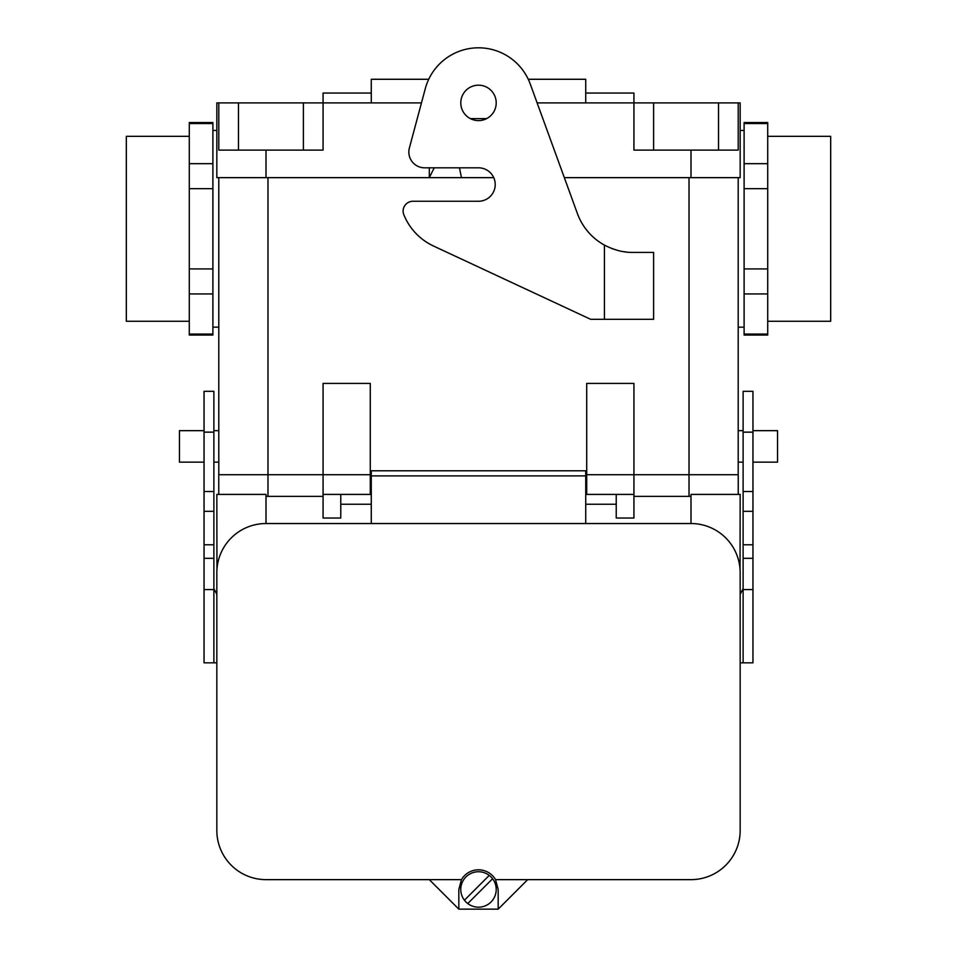 <?xml version="1.0" encoding="UTF-8"?>
<svg xmlns="http://www.w3.org/2000/svg" width="957" height="957" viewBox="0 0 957 957"><rect width="100%" height="100%" fill="white"/><g stroke="black" fill="none" stroke-linecap="round" stroke-linejoin="round"><path stroke-width="1.44" d="M212.897 268.929L189.283 268.929L189.283 335.046L212.897 335.046L212.897 334.065L189.283 334.065L189.283 335.046L212.897 335.046L212.897 334.065L189.283 334.065L189.283 293.931L212.897 293.931L212.897 334.065L212.897 293.931L189.283 293.931L189.283 188.673L189.283 268.929L212.897 268.929L212.897 293.931L212.897 228.807L212.897 268.929M189.283 163.671L189.283 188.673L212.897 188.673L212.897 228.807L212.897 188.673L189.283 188.673L189.283 123.549L189.283 163.671L212.897 163.671L212.897 188.673L212.897 163.671L189.283 163.671M189.283 122.556L189.283 123.549L212.897 123.549L212.897 163.671L212.897 123.549L189.283 123.549L189.283 122.556L212.897 122.556L212.897 123.549L212.897 122.556L189.283 122.556M218.794 474.732L218.794 177.655L218.794 474.732M421.463 102.889L323.071 102.889L323.071 150.105L218.794 150.105L218.794 102.889L216.832 102.889L216.832 177.655L266.01 177.655L266.01 150.105M370.287 383.41L323.071 383.41L323.071 474.732L218.758 474.732L218.758 494.41L218.758 474.732L267.984 474.732L267.984 177.655L267.984 496.372L266.01 496.372L323.071 496.372L267.984 496.372L267.984 474.732L323.071 474.732L323.071 383.41L370.287 383.41L370.287 474.732L323.071 474.732L323.071 494.41L323.071 474.732L370.287 474.732L370.287 383.41M586.713 383.41L633.929 383.41L633.929 474.732L633.929 383.41L586.713 383.41L586.713 474.732L585.732 474.732L689.016 474.732L633.929 474.732L633.929 494.41L633.929 474.732L586.713 474.732L586.713 383.41M371.268 93.044L323.071 93.044L323.071 102.889L303.393 102.889L303.393 150.105L323.071 150.105L323.071 102.889L218.794 102.889L218.794 150.105L238.472 150.105L238.472 102.889L218.794 102.889M537.128 102.889L740.168 102.889L740.168 177.655L690.99 177.655L690.99 150.105M323.071 518.024L323.071 494.41L323.071 518.024L340.776 518.024L340.776 494.41L340.776 518.024L323.071 518.024M370.287 494.41L370.287 474.732L371.268 474.732L370.287 474.732L370.287 494.41L323.071 494.41L370.287 494.41M586.713 494.41L586.713 474.732L586.713 494.41L616.224 494.41L616.224 518.024L616.224 494.41L633.929 494.41L633.929 518.024L633.929 494.41L586.713 494.41M689.016 496.372L633.929 496.372L690.99 496.372L689.016 496.372L689.016 177.655L689.016 496.372M738.242 474.732L689.016 474.732L738.242 474.732L738.242 494.41L738.242 474.732M585.732 93.044L633.929 93.044L633.929 150.105L653.607 150.105L653.607 102.889L633.929 102.889L633.929 150.105L738.206 150.105L738.206 102.889L653.607 102.889L653.607 150.105L738.206 150.105L738.206 102.889M738.206 474.732L738.206 177.655L738.206 474.732M777.551 462.147L777.551 430.662L752.956 430.662L777.551 430.662L777.551 462.147L752.956 462.147L777.551 462.147M738.206 430.662L743.122 430.662L738.206 430.662M218.794 430.662L213.878 430.662L218.794 430.662M204.044 430.662L179.449 430.662L179.449 462.147L179.449 430.662L204.044 430.662M744.103 188.673L744.103 122.556L744.103 123.549L767.717 123.549L767.717 122.556L744.103 122.556L767.717 122.556L767.717 163.671L767.717 123.549L744.103 123.549L744.103 163.671L767.717 163.671L767.717 188.673L767.717 163.671L744.103 163.671L744.103 188.673L767.717 188.673L767.717 268.929L767.717 188.673L744.103 188.673L744.103 228.807L744.103 188.673M744.103 293.931L744.103 228.807L744.103 268.929L767.717 268.929L767.717 293.931L767.717 268.929L744.103 268.929L744.103 293.931L767.717 293.931L767.717 334.065L767.717 293.931L744.103 293.931L744.103 313.992L744.103 293.931M744.103 335.046L744.103 313.992L744.103 334.065L767.717 334.065L767.717 335.046L767.717 334.065L744.103 334.065L744.103 335.046L767.717 335.046L744.103 335.046M830.676 321.277L830.676 136.337L767.717 136.337L830.676 136.337L830.676 321.277L767.717 321.277L830.676 321.277M126.324 136.337L126.324 321.277L126.324 136.337L189.283 136.337L126.324 136.337M213.878 432.145L213.878 391.317L204.044 391.317L204.044 432.145L213.878 432.145L213.878 544.772L204.044 544.772L213.878 544.772L213.878 662.83L216.832 662.83M740.168 662.83L743.122 662.83L743.122 544.772L752.956 544.772L752.956 558.314L743.122 558.314M743.122 588.615L740.168 594.369M743.122 662.83L752.956 662.83L752.956 558.314M743.122 511.325L752.956 511.325L752.956 391.317L743.122 391.317L743.122 544.772M213.878 588.615L216.832 594.369M213.878 662.83L204.044 662.83L204.044 511.325L213.878 511.325M204.044 511.325L204.044 432.145M752.956 511.325L752.956 544.772M527.69 879.639L495.535 879.639A19.678 19.678 0 0 0 461.465 879.639L429.31 879.639L458.822 909.15L498.178 909.15L527.69 879.639L690.99 879.639A49.19 49.19 0 0 0 740.168 830.449L740.168 572.717A49.19 49.19 0 0 0 690.99 523.527L266.01 523.527L266.01 494.41L216.832 494.41L216.952 569.176M690.99 523.527L690.99 494.41L740.168 494.41L740.048 569.176M371.268 509.076L371.268 470.796L585.732 470.796L585.732 509.076M489.242 875.392A17.705 17.705 0 0 0 464.42 900.214L489.242 875.392A17.705 17.705 0 0 1 492.58 878.741L467.758 903.552A17.705 17.705 0 0 0 492.58 878.741M467.758 903.552A17.705 17.705 0 0 1 464.42 900.214M458.822 909.15L458.822 889.472L461.465 879.639M498.178 909.15L498.178 889.472L495.535 879.639M266.01 523.527A49.19 49.19 0 0 0 216.832 572.717L216.832 830.449A49.19 49.19 0 0 0 266.01 879.639L429.31 879.639M371.268 504.243L340.776 504.243L371.268 504.243M371.268 523.527L371.268 470.796L585.732 470.796L585.732 475.904L371.268 475.904M585.732 523.527L585.732 475.904M585.732 504.243L616.224 504.243L585.732 504.243M303.393 150.105L238.472 150.105L238.472 102.889L303.393 102.889L303.393 150.105M611.726 248.497L618.234 250.567M622.863 251.559L627.17 252.134M632.876 252.409C623.737 252.6 614.25 250.16 604.417 245.1A59.023 59.023 0 0 1 577.418 213.578L530.262 84.049A55.087 55.087 0 0 0 425.291 88.63L409.381 148A15.743 15.743 0 0 0 424.585 167.81L478.5 167.81A16.724 16.724 0 0 1 495.224 184.534A16.724 16.724 0 0 1 478.5 201.257L412.969 201.257A9.833 9.833 0 0 0 403.854 214.799A59.023 59.023 0 0 0 433.593 246.069L590.648 319.303L653.607 319.303L653.607 252.409L632.876 252.409M478.5 85.185A17.705 17.705 0 0 1 493.836 111.742A17.705 17.705 0 0 1 463.164 111.742A17.705 17.705 0 0 1 478.5 85.185M266.01 177.655L429.31 177.655L429.31 167.81M470.389 118.62L486.611 118.62M459.456 167.81L461.465 177.655L429.31 177.655L434.227 167.81M564.331 177.655L690.99 177.655M461.465 177.655L493.74 177.655M528.276 79.275L585.732 79.275L585.732 102.889M428.724 79.275L371.268 79.275L371.268 102.889M718.528 150.105L718.528 102.889L718.528 150.105M752.956 589.596L743.122 589.596M752.956 491.515L743.122 491.515M204.044 558.314L213.878 558.314M204.044 491.515L213.878 491.515M204.044 589.596L213.878 589.596M752.956 432.145L743.122 432.145M604.417 245.1L604.417 319.303M633.929 518.024L616.224 518.024L633.929 518.024M738.206 462.147L743.122 462.147L738.206 462.147M218.794 462.147L213.878 462.147L218.794 462.147M204.044 462.147L179.449 462.147L204.044 462.147M738.206 327.174L744.103 327.174L738.206 327.174M740.168 130.427L744.103 130.427L740.168 130.427M216.832 130.427L212.897 130.427L216.832 130.427M218.794 327.174L212.897 327.174L218.794 327.174M189.283 321.277L126.324 321.277L189.283 321.277M371.268 484.577L370.287 484.577L371.268 484.577M585.732 484.577L586.713 484.577L585.732 484.577"/></g></svg>
